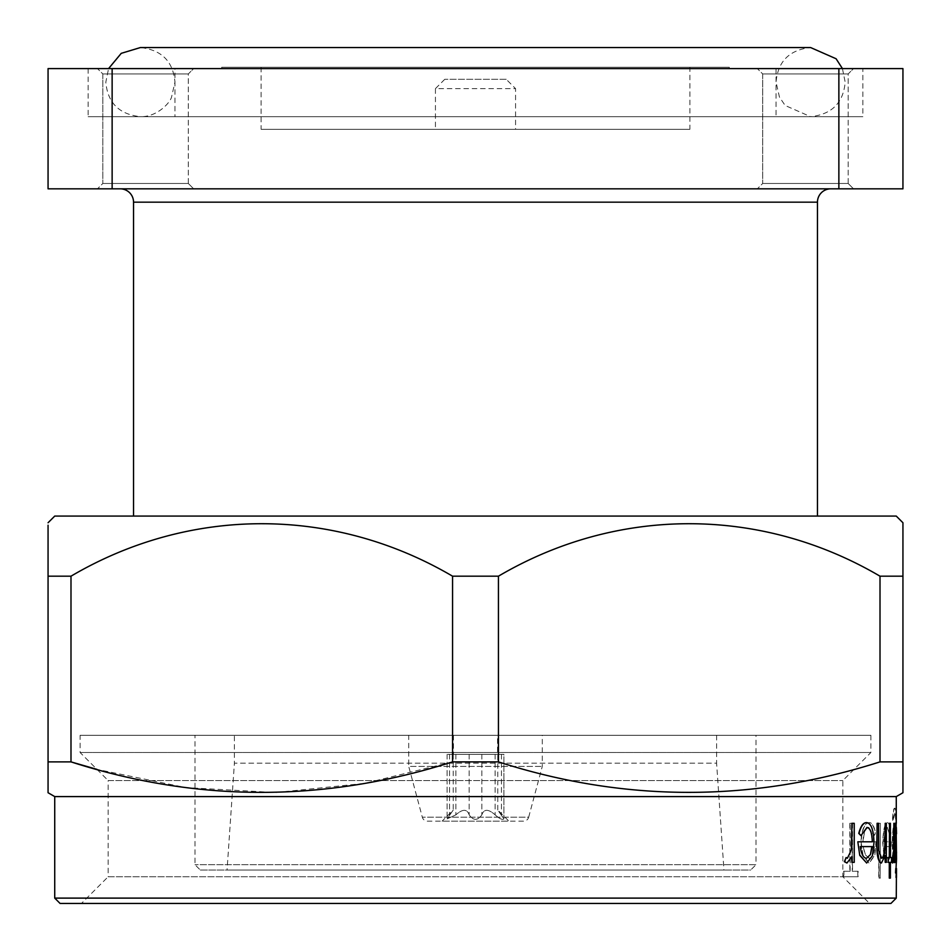 <?xml version="1.0" encoding="UTF-8"?>
<svg xmlns="http://www.w3.org/2000/svg" width="951" height="951" viewBox="0 0 951 951"><rect width="100%" height="100%" fill="white"/><g stroke="black" fill="none" stroke-linecap="round" stroke-linejoin="round"><path stroke-width="0.71" stroke-dasharray="4.75 3.57" d="M506.217 79.29L444.783 79.29L506.217 79.29L515.573 88.633L435.427 88.633L435.427 129.312L515.573 129.312L435.427 129.312M444.783 79.29L435.427 88.633L515.573 88.633L515.573 129.312M542.284 735.301L408.716 735.301L408.716 766.399L542.284 766.399L408.716 766.399L422.327 817.206L528.673 817.206L542.284 766.399L542.284 735.301L408.716 735.301M523.514 821.165L427.486 821.165A5.337 5.337 0 0 1 422.327 817.206L528.673 817.206A5.337 5.337 0 0 1 523.514 821.165L427.486 821.165M497.539 735.301L453.461 735.301L497.539 735.301L497.539 754.381L453.461 754.381L497.539 754.381M453.461 735.301L453.461 754.381M497.765 754.381L501.462 754.381L497.765 754.381L497.765 810.038L503.887 818.87C502.485 820.154 499.572 818.811 495.126 814.852C499.548 818.799 502.473 820.142 503.887 818.87L503.887 754.381L447.113 754.381L503.887 754.381L503.887 818.87L497.765 810.038L508.892 821.165L442.108 821.165L508.892 821.165M453.235 754.381L453.235 810.038L447.125 818.859L455.874 814.852C462.65 808.837 467.072 808.837 469.164 814.852C473.372 820.82 477.604 820.82 481.836 814.852C483.904 808.837 488.327 808.837 495.126 814.852C488.35 808.837 483.928 808.837 481.836 814.852C477.628 820.82 473.396 820.82 469.164 814.852C467.096 808.837 462.673 808.837 455.874 814.852L447.125 818.859L453.235 810.038L442.108 821.165M194.991 735.301L756.009 735.301L756.009 864.709L194.991 864.709L756.009 864.709L750.672 870.058L200.328 870.058L194.991 864.709L194.991 735.301L756.009 735.301M234.398 735.301L716.602 735.301L234.398 735.301L234.398 763.189L716.602 763.189L723.949 870.058L227.051 870.058L723.949 870.058M716.602 735.301L716.602 763.189L234.398 763.189L227.051 870.058M80.11 735.301L870.89 735.301L80.11 735.301L80.11 752.514L108.164 780.557L842.836 780.557L108.164 780.557L108.164 876.739L842.836 876.739L869.547 903.45L81.453 903.45L869.547 903.45M870.89 735.301L870.89 752.514L80.11 752.514L870.89 752.514L842.836 780.557L842.836 876.739L108.164 876.739L81.453 903.45M896.27 852.013L896.08 827.418L895.307 842.741L896.341 858.242M896.531 858.777L896.531 826.835M895.759 868.513L895.759 877.416M896.234 868.513L896.27 877.416M851.573 823.304L853.939 823.304L853.939 862.355L851.573 862.355M851.573 857.481L846.64 863.033M845.808 857.54L847.115 858.242L851.133 849.825M857.826 841.801L872.019 841.801C871.746 832.779 869.963 827.976 866.67 827.418L860.667 835.632M866.432 822.615C870.961 823.328 873.387 830.033 873.684 842.717L872.126 855.757L866.385 863.033M884.953 823.304L886.059 823.304L886.059 862.355L884.953 862.355M884.953 856.696L884.953 855.306L881.149 863.033M876.834 823.304L878.32 823.304L878.486 850.551L881.648 858.242M890.136 862.355L890.136 878.106L889.28 878.106M889.542 862.355L887.949 862.355M887.949 857.552L889.542 857.552M889.28 823.304L890.136 823.304L890.136 857.552M891.527 857.552L891.527 862.355M893.56 823.304L893.56 862.355M893.56 859.633L893.56 856.601L892.371 863.033M892.157 857.54L893.465 849.825M894.95 823.304L895.307 830.057L896.08 822.615L896.27 826.835L896.27 863.033M896.27 858.777L896.08 863.033M895.569 855.127L894.95 862.355M896.27 822.615L896.27 826.835M830.817 188.821L120.183 188.821L830.817 188.821M188.31 183.472L193.659 188.821L97.477 188.821L193.659 188.821L97.477 188.821L193.659 188.821L188.31 183.472L102.827 183.472L97.477 188.821L102.827 183.472L188.31 183.472L102.827 183.472L188.31 183.472L188.31 73.94L193.659 68.603L97.477 68.603L193.659 68.603L97.477 68.603L193.659 68.603L188.31 73.94L102.827 73.94L97.477 68.603L102.827 73.94L102.827 183.472L102.827 73.94L188.31 73.94L102.827 73.94L188.31 73.94L188.31 183.472M848.173 183.472L853.523 188.821L757.341 188.821L853.523 188.821L757.341 188.821L853.523 188.821L848.173 183.472L762.69 183.472L757.341 188.821L762.69 183.472L848.173 183.472L762.69 183.472L848.173 183.472L848.173 73.94L853.523 68.603L757.341 68.603L853.523 68.603L757.341 68.603L853.523 68.603L848.173 73.94L762.69 73.94L757.341 68.603L762.69 73.94L762.69 183.472L762.69 73.94L848.173 73.94L762.69 73.94L848.173 73.94L848.173 183.472M221.702 67.259L729.298 67.259L221.702 67.259L221.702 68.603L729.298 68.603L221.702 68.603M729.298 67.259L729.298 68.603M174.948 68.603L776.052 68.603L174.948 68.603L174.948 116.688L776.052 116.688L174.948 116.688M776.052 68.603L776.052 116.688M862.866 68.603L88.134 68.603L862.866 68.603L862.866 116.688L88.134 116.688L862.866 116.688M88.134 68.603L88.134 116.688M817.456 516.084L133.544 516.084L817.456 516.084M689.891 67.259L261.109 67.259L689.891 67.259L689.891 129.312L261.109 129.312L689.891 129.312M261.109 67.259L261.109 129.312M112.135 188.821L112.135 68.603L48.061 68.603L48.061 188.821L902.939 188.821L902.939 68.603L838.865 68.603L838.865 188.821M112.135 68.603L838.865 68.603M54.73 516.084L896.27 516.084M48.061 525.214L48.061 576.187L70.992 576.187C189.594 506.574 332.981 505.884 452.557 576.187L498.443 576.187C617.044 506.574 760.431 505.884 880.008 576.187L902.939 576.187L902.939 525.214M48.061 576.187L48.061 761.882L70.992 761.882L70.992 576.187M452.557 576.187L452.557 761.882L498.443 761.882L498.443 576.187M880.008 576.187L880.008 761.882L902.939 761.882L902.939 576.187M54.73 796.593L896.27 796.593M48.061 790.233L48.061 791.387M452.557 761.882L364.756 783.362L275.731 792.552L185.659 787.571L96.99 769.383M880.008 761.882C753.394 802.525 626.21 802.525 498.443 761.882M902.939 792.73L902.939 790.257M60.079 903.45L890.921 903.45M896.27 898.113L54.73 898.113M849.825 823.304L849.825 871.259L843.62 871.259L843.62 876.739L857.826 876.739L857.826 871.259L852.251 871.259L852.251 823.304L849.825 823.304L852.251 823.304M862.961 841.801C863.425 832.767 865.339 827.976 868.691 827.418L873.874 835.632L875.289 833.397C874.005 826.181 871.889 822.591 868.917 822.615C864.233 823.316 861.558 830.021 860.893 842.717L862.83 855.757L868.964 863.033L874.563 855.353L875.966 841.801L862.961 841.801L875.966 841.801M894.57 863.033L895.676 855.52L895.901 862.355L895.842 819.382C895.723 811.75 895.319 808.041 894.618 808.231C893.702 808.005 892.953 812.118 892.359 820.558L892.989 820.558L894.57 813.034C895.39 813.176 895.759 818.431 895.676 828.761L894.558 823.304C893.298 824.291 892.537 830.841 892.264 842.955C892.537 855.151 893.31 861.844 894.57 863.033L894.843 863.033C893.583 861.868 892.811 855.175 892.537 842.955L892.264 842.955M883.955 841.801C884.204 832.933 885.286 828.143 887.212 827.418L889.981 835.632L890.707 833.397C890.1 826.264 888.983 822.663 887.342 822.615C884.656 823.518 883.122 830.211 882.742 842.717L883.883 855.757L887.366 863.033L890.338 855.353L891.039 841.801L883.955 841.801L891.039 841.801M880.127 823.304L878.724 823.304L878.724 878.106L880.127 878.106L880.4 823.304L880.127 878.106M859.989 846.592L859.989 846.592C861.071 854.2 863.175 858.087 866.29 858.242L870.153 854.58M892.537 842.955C892.799 830.877 893.56 824.327 894.832 823.304L895.949 828.761C896.02 818.49 895.652 813.248 894.843 813.034L893.262 820.558L892.632 820.558C893.215 812.142 893.964 808.041 894.879 808.231C895.58 808.005 895.997 811.726 896.104 819.382L895.676 855.52M895.949 855.52L894.843 863.033M895.676 843.038C895.699 852.346 895.343 857.422 894.606 858.242C893.655 857.481 893.084 852.322 892.906 842.764C893.072 833.456 893.631 828.571 894.582 828.095C895.331 828.535 895.699 833.516 895.676 843.038L895.949 843.038C895.973 833.552 895.604 828.571 894.843 828.095C893.916 828.511 893.358 833.397 893.167 842.764C893.358 852.298 893.928 857.457 894.879 858.242C895.604 857.481 895.961 852.417 895.949 843.038M891.313 841.801L890.611 855.353L887.64 863.033L884.157 855.757L883.015 842.717C883.384 830.259 884.917 823.554 887.616 822.615C889.244 822.627 890.362 826.217 890.98 833.397L890.255 835.632L887.212 827.418M887.485 827.418C885.571 828.095 884.489 832.886 884.228 841.801M884.073 846.592L890.243 846.592C889.922 854.069 888.971 857.957 887.414 858.242L885.191 854.58L884.073 846.592L885.464 854.58L887.687 858.242C889.233 857.992 890.184 854.117 890.516 846.592L884.359 846.592M880.4 878.106L879.009 878.106L878.724 823.304M879.009 823.304L880.4 823.304M876.24 841.801L874.849 855.353L869.25 863.033L863.128 855.757L861.19 842.717C861.832 830.045 864.507 823.34 869.202 822.615C872.15 822.556 874.266 826.146 875.574 833.397L874.159 835.632L868.691 827.418M868.976 827.418C865.636 827.929 863.734 832.731 863.258 841.801M863.175 846.592L874.385 846.592C873.66 854.176 871.877 858.064 869.059 858.242L865.101 854.58L863.175 846.592L865.386 854.58L869.345 858.242C872.15 858.087 873.921 854.212 874.67 846.592L863.46 846.592M852.548 823.304L852.548 871.259L858.123 871.259L858.123 876.739L843.929 876.739L843.929 871.259L849.825 871.259M850.135 871.259L850.135 823.304M200.328 870.058L750.672 870.058M449.538 754.381L449.538 814.852L449.538 754.381M501.462 754.381L501.462 814.852L501.462 754.381M495.126 754.381L495.126 814.852L495.126 754.381M133.544 202.171L817.456 202.171M481.836 754.381L481.836 814.852L481.836 754.381M469.164 754.381L469.164 814.852L469.164 754.381M455.874 754.381L455.874 814.852L455.874 754.381M842.431 68.603L845.177 82.119C843.371 102.839 831.852 114.358 810.609 116.688L140.391 116.688C157.355 117.092 170.36 102.375 171.56 97.038L174.948 82.119C173.141 61.399 161.622 49.88 140.391 47.55L810.609 47.55C789.378 49.88 777.859 61.399 776.052 82.119L779.44 97.038L785.134 105.478L810.609 116.688L140.391 116.688C119.148 114.358 107.629 102.839 105.823 82.119L108.569 68.603M447.113 754.381L447.113 818.859L447.113 754.381"/><path stroke-width="1.43" d="M890.921 903.45L60.079 903.45L54.73 898.113L896.27 898.113L890.921 903.45M896.27 833.777L896.068 858.242M896.08 822.615L896.531 858.777L896.341 863.033L895.699 860.976M895.794 872.97L895.759 868.513L895.521 872.97M851.87 862.355L854.236 862.355L854.236 823.304L851.87 823.304L851.442 849.825L847.424 858.242L846.117 857.54L844.678 861.701L846.937 863.033L851.87 856.601L851.87 862.355L851.573 857.481M846.937 863.033L844.381 861.701L846.117 857.54M851.442 849.825L851.87 823.304M859.05 833.397L860.952 835.632L858.765 833.397C860.643 826.181 863.199 822.591 866.432 822.615L866.718 822.615C863.508 822.556 860.952 826.157 859.05 833.397L858.765 833.397M860.037 855.353L866.67 863.033L859.752 855.353L857.826 841.801L859.752 855.353M885.226 862.355L886.332 862.355L886.332 823.304L885.226 823.304L885.048 847.9C884.549 854.378 883.42 857.826 881.648 858.242L878.76 850.551L878.593 823.304L877.119 823.304L877.119 843.24C876.917 854.878 878.355 861.475 881.422 863.033L885.226 855.306L885.226 862.355L884.953 856.696M881.422 863.033L881.149 863.033C878.082 861.499 876.644 854.901 876.834 843.24L877.119 823.304M881.375 858.242C883.134 857.85 884.275 854.402 884.775 847.9L885.226 823.304M891.253 862.355L890.398 862.355L891.527 862.355L891.527 857.552L890.398 857.552L891.253 857.552M890.398 857.552L890.398 823.304L889.542 823.304L889.542 857.552L888.222 857.552L888.222 862.355L889.542 862.355L889.28 878.106L889.28 862.355M888.222 862.355L888.222 857.552M889.28 857.552L889.542 823.304M893.833 862.355L894.344 823.304L893.738 849.825L892.05 861.701L892.632 863.033L893.833 856.601L893.833 862.355L893.56 859.633M892.632 863.033L891.776 861.701L892.418 857.54M893.738 849.825L893.833 823.304M896.27 822.615L896.27 796.593L54.73 796.593L54.73 898.113M896.27 863.033L896.032 868.513M896.413 872.97L896.27 898.113M895.224 862.355L895.224 823.304L895.224 862.355L895.569 855.127L896.341 863.033M896.27 796.593L902.939 792.73L902.939 761.882L880.008 761.882L880.008 576.187C761.406 506.574 618.019 505.884 498.443 576.187L452.557 576.187C333.956 506.574 190.569 505.884 70.992 576.187L48.061 576.187L48.061 525.214M498.443 576.187L498.443 761.882C625.045 802.525 752.241 802.525 880.008 761.882M498.443 761.882L452.557 761.882L452.557 576.187M70.992 576.187L70.992 761.882C197.606 802.525 324.79 802.525 452.557 761.882M96.99 769.383L70.992 761.882L48.061 761.882L48.061 576.187M54.73 796.593L48.061 792.73L48.061 761.882L48.061 790.233M902.939 525.214L902.939 522.753L896.27 516.084L54.73 516.084L48.061 522.753M902.939 522.753L902.939 576.187L880.008 576.187M120.183 188.821A13.362 13.362 0 0 1 133.544 202.171L133.544 516.084M830.817 188.821A13.362 13.362 0 0 0 817.456 202.171L817.456 516.084M838.865 188.821L838.865 68.603L902.939 68.603L902.939 188.821L48.061 188.821L48.061 68.603L112.135 68.603L112.135 188.821M838.865 68.603L112.135 68.603M902.939 576.187L902.939 790.257M48.061 791.387L48.061 792.73M860.952 835.632L866.955 827.418C870.224 827.929 872.008 832.731 872.305 841.801L858.123 841.801M866.67 863.033L872.412 855.757L873.969 842.717C873.672 830.057 871.259 823.352 866.718 822.615M870.438 854.58L871.841 846.592L860.286 846.592L872.126 846.592L870.438 854.58L866.575 858.242C863.484 858.123 861.392 854.236 860.286 846.592M889.542 878.106L890.398 878.106L890.398 862.355M896.341 822.615L895.569 830.057L895.224 823.304M896.531 852.013L896.341 858.242L895.569 842.741L896.341 827.418L896.531 833.777M896.496 877.416L896.496 868.513M896.032 877.416L896.222 872.97M817.456 202.171L133.544 202.171M842.431 68.603L836.095 58.76L810.609 47.55L140.391 47.55L121.241 53.339L108.569 68.603"/></g></svg>
